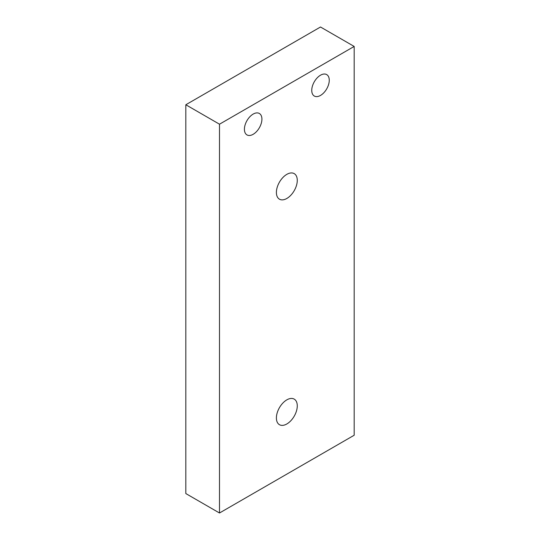 <?xml version="1.0" encoding="UTF-8"?>
<svg xmlns="http://www.w3.org/2000/svg" width="540" height="540" viewBox="0 0 540 540"><rect width="100%" height="100%" fill="white"/><g stroke="black" fill="none" stroke-linecap="round" stroke-linejoin="round"><path stroke-width="0.81" d="M286.834 174.353A14.762 8.525 -60 0 1 294.219 173.624A14.762 8.525 -60 0 1 296.48 185.45A14.762 8.525 -60 0 1 286.834 198.464A14.762 8.525 -60 0 1 279.457 199.193A14.762 8.525 -60 0 1 277.189 187.36A14.762 8.525 -60 0 1 286.834 174.353M286.834 399.857A14.762 8.525 -60 0 1 294.219 399.127A14.762 8.525 -60 0 1 296.48 410.96A14.762 8.525 -60 0 1 286.834 423.968A14.762 8.525 -60 0 1 279.457 424.697A14.762 8.525 -60 0 1 277.189 412.87A14.762 8.525 -60 0 1 286.834 399.857M320.504 75.209A12.38 7.148 -60 0 1 326.7 74.594A12.38 7.148 -60 0 1 328.597 84.517A12.38 7.148 -60 0 1 320.504 95.431A12.38 7.148 -60 0 1 314.314 96.039A12.38 7.148 -60 0 1 312.417 86.123A12.38 7.148 -60 0 1 320.504 75.209M253.166 114.089A12.38 7.148 -60 0 1 259.355 113.474A12.38 7.148 -60 0 1 261.252 123.397A12.38 7.148 -60 0 1 253.166 134.305A12.38 7.148 -60 0 1 246.976 134.919A12.38 7.148 -60 0 1 245.079 125.003A12.38 7.148 -60 0 1 253.166 114.089M354.179 46.44L320.504 27L185.821 104.76L185.821 493.56L219.497 513L354.179 435.24L354.179 46.44L219.497 124.2L185.821 104.76M219.497 124.2L219.497 513"/></g></svg>
